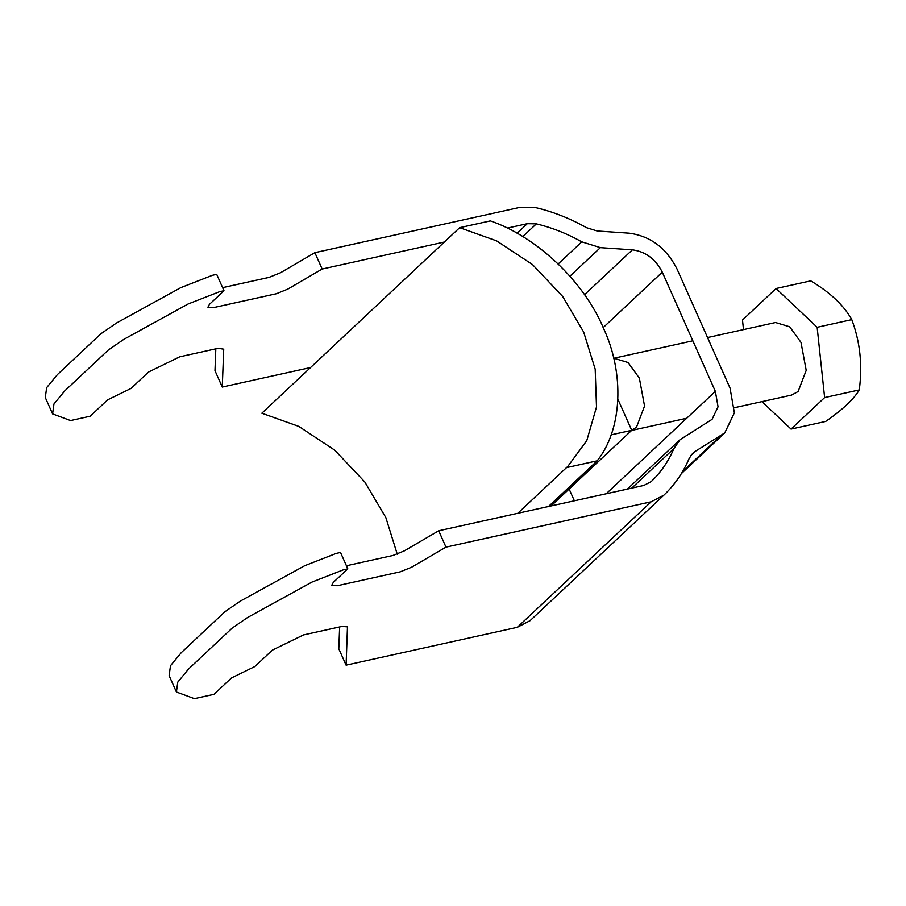 <?xml version="1.0" encoding="UTF-8"?>
<svg xmlns="http://www.w3.org/2000/svg" width="906" height="906" viewBox="0 0 906 906"><rect width="100%" height="100%" fill="white"/><g stroke="black" fill="none" stroke-linecap="round" stroke-linejoin="round"><path stroke-width="1.36" d="M507.303 228.119L527.303 223.691L536.352 223.873C551.811 227.542 566.952 233.522 581.777 241.834L600.372 247.644L632.399 249.829C645.627 251.608 655.582 259.048 662.286 272.151L715.355 391.369L718.05 406.805L712.048 419.365L680.044 439.682L673.849 448.64C668.424 461.426 660.848 472.434 651.12 481.652L643.838 485.446L438.697 530.769L445.979 547.133L651.131 501.799L663.86 495.174C674.71 484.88 683.158 472.615 689.217 458.357L692.762 453.238L695.253 451.358L724.755 432.909L734.358 412.819L730.055 388.119L676.975 268.901C666.261 247.938 650.327 236.024 629.172 233.182L597.145 230.996L586.51 227.678C569.987 218.414 553.102 211.732 535.854 207.655L520.021 207.338L314.869 252.661L322.151 269.025L444.382 242.015M663.792 495.254L529.965 620.769L663.792 495.254M310.554 367.53L222.264 387.043L214.982 370.679L215.821 348.833M530.044 620.689L517.303 627.314L346.092 665.151L338.799 648.787L339.648 626.941M574.37 500.792L569.127 489.025M631.708 430.259L636.476 427.236L644.551 406.069L639.364 378.142L628.073 362.513L613.894 358.232M222.264 387.043L223.725 349.172L218.153 348.312L179.716 356.805L148.493 372.049L131.03 388.425L107.61 399.852L90.158 416.228L70.566 420.554L52.582 413.895L45.3 397.53L46.659 387.632L57.452 374.552L101.064 333.635L116.398 323.068L180.883 287.598L212.4 275.299L216.693 274.348L223.986 290.713L209.433 304.359L207.916 307.225L213.408 307.644L276.33 293.748L287.734 289.139L322.151 269.025M314.869 252.661L280.441 272.785L269.048 277.383L222.616 287.644M52.582 413.895L53.941 403.997L64.734 390.905L108.346 349.999L123.68 339.433L188.165 303.963L219.682 291.664L223.986 290.713M346.092 665.151L347.474 626.85L341.97 626.431L303.544 634.913L272.31 650.157L254.858 666.533L231.438 677.96L213.975 694.336L194.382 698.662L176.41 692.003L169.128 675.638L170.475 665.74L181.268 652.66L224.892 611.743L240.215 601.176L304.71 565.706L336.228 553.407L340.52 552.467L347.802 568.821L333.261 582.467L331.743 585.333L337.236 585.752L400.158 571.856L411.55 567.247L445.979 547.133M438.697 530.769L404.269 550.893L392.876 555.491L346.443 565.752M176.41 692.003L177.769 682.105L188.55 669.013L232.174 628.107L247.497 617.541L311.992 582.071L343.51 569.772L347.802 568.821M761.957 401.63L791.04 429.082L824.63 397.575L817.144 327.293L776.068 288.516L742.478 320.022L743.498 329.591M707.541 337.542L775.536 322.513L789.715 326.806L801.006 342.423L806.204 370.361L798.118 391.517L791.572 395.084L734.596 407.666M791.04 429.082L825.683 421.426C842.693 409.648 853.894 399.138 859.273 389.92L824.63 397.575M776.068 288.516L810.711 280.86C830.224 292.502 843.916 305.424 851.787 319.637C860.1 341.777 862.591 365.209 859.273 389.92M817.144 327.293L851.787 319.637M517.79 513.294L567.779 466.431L586.771 440.656L596.499 406.964L595.185 369.172L583.668 332.049L562.66 296.455L532.524 264.586L496.613 240.86L459.67 227.678L261.845 413.215L298.787 426.398L334.699 450.135L364.824 481.992L385.843 517.586L397.258 554.178M548.481 506.511L597.19 460.826L566.499 467.609M459.67 227.678L490.361 220.894C536.431 236.557 583.838 281.415 603.26 327.723C624.857 373.544 622.309 429.444 597.19 460.826M617.926 399.308L631.731 430.316L551.097 505.933M611.086 434.869L631.731 430.316M682.626 471.505L719.772 436.669M695.253 451.358L690.723 455.605M584.529 294.722L632.399 249.829M569.931 276.194L600.372 247.644M662.286 272.151L603.192 327.576M606.171 493.77L715.355 391.369M631.765 488.108L673.849 448.64M651.131 501.799L517.303 627.314M581.777 241.834L558.198 263.94M536.352 223.873L522.796 236.591M517.1 233.261L527.303 223.691M724.755 432.909L681.369 473.612M680.044 439.682L627.382 489.081M692.841 340.792L613.713 358.266M686.68 418.255L631.607 430.429"/></g></svg>
